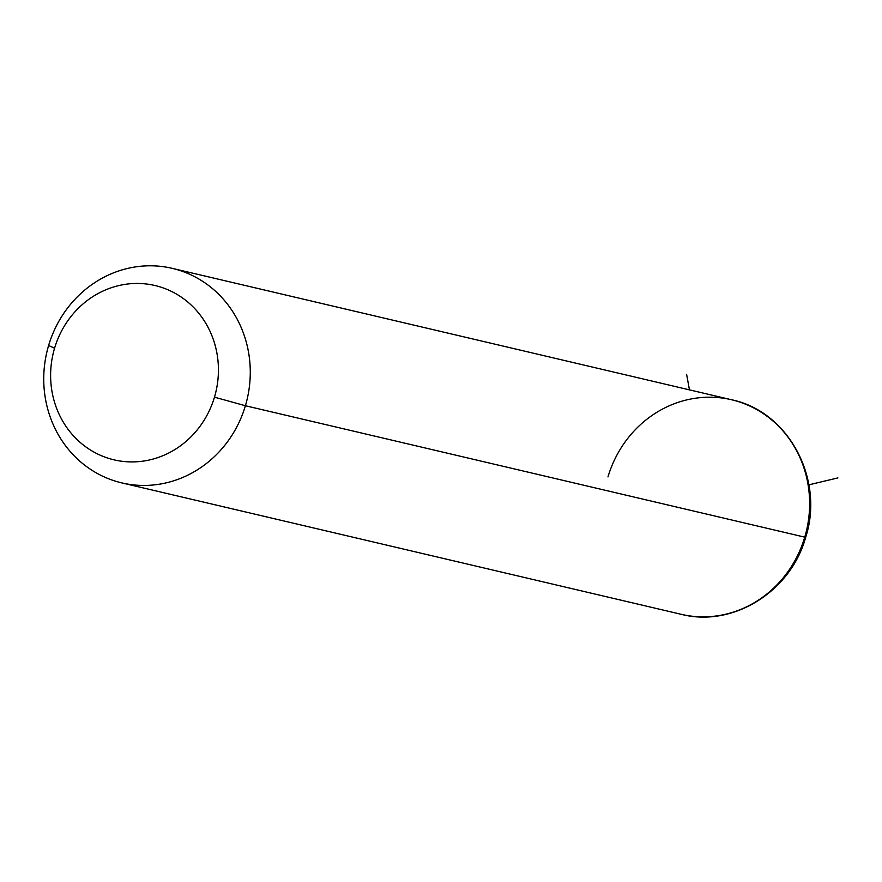 <?xml version="1.0" encoding="UTF-8"?>
<svg xmlns="http://www.w3.org/2000/svg" width="882" height="882" viewBox="0 0 882 882"><rect width="100%" height="100%" fill="white"/><g stroke="black" fill="none" stroke-linecap="round" stroke-linejoin="round"><path stroke-width="1.32" d="M245.405 405.742L214.469 397.165A89.534 83.592 -76.8 0 0 159.995 286.87A89.534 83.592 -76.8 0 0 54.574 348.214L48.609 345.501A110.195 102.874 103.2 0 1 178.351 270.002A110.195 102.874 103.2 0 1 245.405 405.742A110.195 102.874 103.2 0 1 115.652 481.23A110.195 102.874 103.2 0 1 48.609 345.501L54.574 348.214A89.534 83.592 -76.8 0 0 109.048 458.497A89.534 83.592 -76.8 0 0 214.469 397.165L245.405 405.742A110.195 102.874 -76.8 0 0 172.21 268.349A110.195 102.874 -76.8 0 0 48.609 345.501A110.195 102.874 -76.8 0 0 121.804 482.895A110.195 102.874 -76.8 0 0 245.405 405.742L804.759 537.149L245.405 405.742M214.469 397.165A89.534 83.592 103.2 0 1 109.048 458.497A89.534 83.592 103.2 0 1 54.574 348.214A89.534 83.592 103.2 0 1 159.995 286.87A89.534 83.592 103.2 0 1 214.469 397.165M121.804 482.895L681.169 614.302C732.92 627.775 790.922 591.469 805.674 537.303C824.626 479.268 788.585 411.453 731.564 399.755A110.195 102.874 103.2 0 1 804.759 537.149A110.195 102.874 103.2 0 1 681.169 614.302A110.195 102.874 -76.8 0 0 804.759 537.149L805.674 537.303L804.759 537.149A110.195 102.874 -76.8 0 0 731.564 399.755A110.195 102.874 -76.8 0 0 607.974 476.908M808.882 484.835L837.9 477.912M689.459 389.866L686.593 374.255M731.564 399.755L172.21 268.349"/></g></svg>
